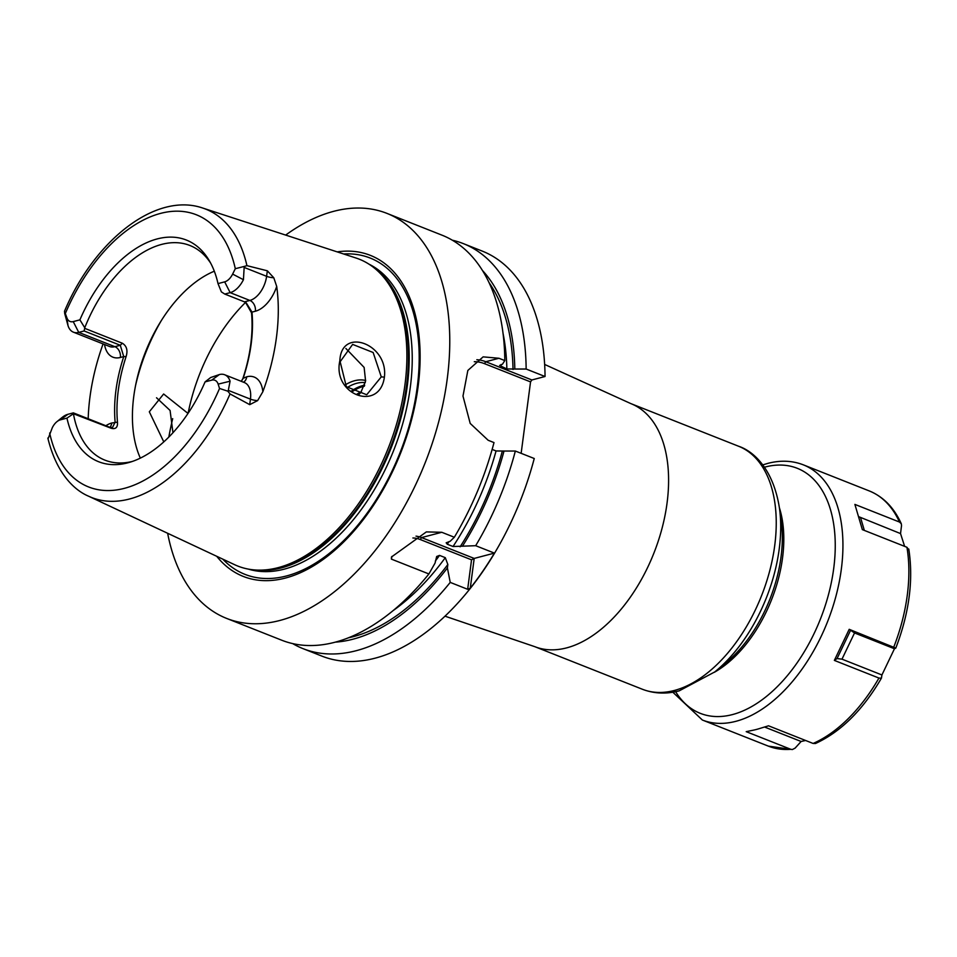 <?xml version="1.0" encoding="UTF-8"?>
<svg xmlns="http://www.w3.org/2000/svg" width="957" height="957" viewBox="0 0 957 957"><rect width="100%" height="100%" fill="white"/><g stroke="black" fill="none" stroke-linecap="round" stroke-linejoin="round"><path stroke-width="1.44" d="M244.478 301.862L246.2 302.795L252.002 312.114L255.375 311.228A8.709 6.496 75.3 0 0 249.873 300.45L230.159 292.651L224.763 294.062L244.478 301.862L249.873 300.45A21.784 12.728 -68.4 0 0 266.608 276.31L267.338 270.795L246.93 265.651A155.07 90.664 111.6 0 0 202.705 208.04L356.016 258.019A165.023 96.478 111.6 0 1 375.467 268.953A165.023 96.478 111.6 0 1 394.176 431.774A165.023 96.478 111.6 0 1 278.164 567.645A165.023 96.478 111.6 0 1 256.309 570.049A165.023 96.478 111.6 0 1 234.644 564.702L88.654 496.228A155.07 90.664 -68.4 0 0 129.554 498.992A155.07 90.664 111.6 0 0 230.039 393.925L249.717 404.655L250.435 399.141L228.316 390.384L227.79 391.174L219.536 388.458L218.148 384.128L230.075 381.209A21.784 12.728 -68.4 0 0 224.692 374.761A21.784 12.728 -68.4 0 0 219.38 374.558L210.672 377.525L205.073 381.891A119.206 69.694 111.6 0 1 129.554 462.339A119.206 69.694 111.6 0 1 66.954 418.125L60.303 419.872A13.063 7.644 -68.4 0 0 56.894 421.702A13.063 7.644 -68.4 0 0 52.336 427.635L48.281 438.27M267.338 270.795L273.798 277.781L276.705 286.442A156.828 91.693 111.6 0 1 262.84 391.748L257.624 400.612L249.717 404.655M384.391 377.142C379.63 412.276 332.163 395.038 339.855 360.717C341.218 326.301 388.614 343.97 384.391 377.142L381.281 376.879L366.71 394.751L346.35 386.7L340.154 361.722L352.631 344.4L373.146 352.499L381.281 376.879M230.039 393.925L227.79 391.174M228.316 390.384L230.075 381.209M66.823 317.604L68.043 325.727L64.705 313.549L64.502 311.252L66.823 317.604A13.063 7.644 111.6 0 0 73.234 321.6L79.898 319.853A119.206 69.694 111.6 0 1 209.332 260.747A119.206 69.694 111.6 0 1 218.005 283.607L224.668 281.86A13.063 7.644 -68.4 0 0 232.623 274.097L235.302 268.702L244.214 266.441L243.437 279.707L232.623 274.097M205.073 381.891L211.724 380.144A13.063 7.644 111.6 0 1 218.148 384.128M84.934 328.43L122.329 343.228C126.719 345.944 127.975 350.394 126.097 356.59L123.74 356.59L120.283 345.274L84.132 330.966L84.754 327.749L79.898 319.853M84.132 330.966L78.737 332.378A21.784 12.728 -68.4 0 1 73.414 332.175A21.784 12.728 -68.4 0 1 68.043 325.727M218.005 283.607L221.39 291.897L224.763 294.062M84.754 327.749A115.438 67.492 -68.4 0 1 161.685 244.394A115.438 67.492 111.6 0 1 189.893 245.482A115.438 67.492 111.6 0 1 210.707 263.223M66.954 418.125L73.426 413.747A115.438 67.492 -68.4 0 0 104.935 460.15A115.438 67.492 -68.4 0 0 132.257 461.465M224.668 281.86L230.159 292.651A21.784 12.728 -68.4 0 0 243.437 279.707M244.214 266.441L246.93 265.651M73.426 413.747L111.144 428.257L109.493 427.181L112.507 427.492L115.115 422.133C113.357 401.497 116.228 379.654 123.74 356.59L120.379 357.463A8.709 6.496 75.3 0 0 114.876 346.685L78.737 332.378L73.234 321.6M126.097 356.59C118.584 379.654 115.701 401.509 117.46 422.145C117.831 427.444 115.713 429.478 111.144 428.257M214.308 271.202A115.438 67.492 -68.4 0 0 145.44 352.044A115.438 67.492 -68.4 0 0 140.344 458.116M56.894 421.702L62.277 417.336A21.784 12.728 -68.4 0 1 67.947 414.297L73.354 412.874L73.749 413.448M88.188 418.747A157.929 92.327 111.6 0 1 103.081 343.91M117.46 422.145L111.742 423.018A30.492 17.824 -68.4 0 0 105.868 425.745M109.493 427.181L73.354 412.874M216.725 556.292A172.643 100.928 -68.4 0 0 285.437 578.052A172.643 100.928 -68.4 0 0 417.12 393.375A172.643 100.928 -68.4 0 0 337.187 251.882M285.653 235.087A217.801 127.341 -68.4 0 1 333.718 211.318A217.801 127.341 111.6 0 1 386.927 213.375A217.801 127.341 111.6 0 1 438.904 421.008A217.801 127.341 111.6 0 1 279.851 620.471A217.801 127.341 -68.4 0 1 226.63 618.413L281.681 640.197A217.801 127.341 111.6 0 0 334.902 642.255A217.801 127.341 111.6 0 0 428.892 573.949L391.401 559.115L391.461 556.998L426.355 531.901L441.787 532.283L454.336 537.248L450.125 541.315L446.165 542.798L447.278 544.234L453.032 546.507L462.458 546.196A207.442 121.288 -68.4 0 0 504.016 451.034L496.061 450.962L492.137 449.407M172.691 418.652A217.801 127.341 -68.4 0 0 168.815 437.086M167.642 533.276A217.801 127.341 -68.4 0 0 226.63 618.413M452.326 240.207A217.801 127.341 111.6 0 1 463.32 243.604A217.801 127.341 111.6 0 1 526.147 369.031L545.047 376.508L531.889 379.965L485.785 361.722L498.944 358.265L483.129 356.865L467.841 370.455L462.985 396.078L470.198 423.425L488.154 440.268L494.003 442.589A217.801 127.341 111.6 0 1 454.336 537.248M498.944 358.265L504.806 360.586A217.801 127.341 111.6 0 0 441.978 235.159L386.927 213.375M416.02 536.147A34.847 25.983 -104.7 0 1 421.558 537.583L474.193 558.421L471.538 559.833L467.662 589.297L470.27 588.184L474.193 558.421L494.41 553.11A217.801 127.341 111.6 0 1 470.27 588.184M391.401 559.115A33.1 24.679 -104.7 0 1 391.999 556.388M412.886 537.99A33.1 24.679 -104.7 0 1 420.219 539.521L471.538 559.833M463.32 243.604L482.232 251.093A217.801 127.341 111.6 0 1 545.047 376.508M335.369 642.135A207.442 121.288 -68.4 0 0 447.398 567.92L450.233 582.394A217.801 127.341 111.6 0 1 303.022 648.643A217.801 127.341 111.6 0 1 292.686 643.594M494.41 553.11L475.677 545.693A217.801 127.341 111.6 0 0 515.345 451.034L534.245 458.511A217.801 127.341 111.6 0 1 321.935 656.131L303.022 648.643M450.233 582.394L467.662 589.297M521.146 453.331L530.549 381.891L484.445 363.648A41.905 31.246 75.3 0 0 474.289 361.71M531.889 379.965L530.549 381.891M482.448 270.484A207.442 121.288 -68.4 0 1 514.806 369.031L506.863 368.959L499.614 365.454L502.485 364.162L504.806 360.586M435.339 561.017A200.384 117.149 -68.4 0 0 439.538 555.395L436.679 556.495L435.076 563.039L428.892 573.949M439.538 555.395L445.292 557.668L447.84 564.51A204.738 119.697 111.6 0 1 348.432 637.805M447.398 567.92L447.84 564.51M514.806 369.031L526.147 369.031M515.345 451.034L504.016 451.034M475.677 545.693L462.458 546.196M484.445 363.648L485.785 361.722A43.651 32.538 75.3 0 0 476.825 359.724M172.954 432.731L170.083 410.457L156.529 397.777M358.54 394.918L360.813 392.561L365.586 380.994L364.127 367.416L345.872 348.468M163.791 441.883L149.316 411.797L163.635 393.997L188.003 413.436M345.142 384.953A54.74 32 111.6 0 1 354.628 380.73A54.74 32 111.6 0 1 365.646 380.491M347.116 387.645A52.982 30.971 111.6 0 1 356.71 383.29A52.982 30.971 -68.4 0 1 365.311 382.668M364.689 385.181A52.982 30.971 -68.4 0 0 362.619 385.635A52.982 30.971 111.6 0 0 350.992 391.377M356.59 394.368A49.01 28.65 111.6 0 1 361.363 391.856M242.372 379.857L242.922 378.41C250.435 355.346 253.306 333.491 251.547 312.867L245.518 302.376M251.547 312.867L252.002 312.114C253.761 332.749 250.89 354.604 243.377 377.668L241.296 381.341M242.922 378.41L246.739 376.783A8.709 6.496 -104.7 0 1 243.449 382.19M351.853 391.987A52.276 30.564 111.6 0 1 363.074 386.508A52.276 30.564 111.6 0 1 364.342 386.209M805.603 740.479L801.117 741.484L795.123 748.111L792.372 749.546L790.805 749.307L746.209 731.662L754.212 729.988A137.21 80.221 111.6 0 0 756.437 729.449A137.21 80.221 111.6 0 0 758.662 728.815L768.519 725.801L813.115 743.457L815.448 743.517C840.808 731.878 862.795 710.106 881.409 678.19L878.945 678.058L834.348 660.402L849.206 629.323L895.764 648.116L894.46 648.75L881.923 674.96L881.469 678.011M908.695 549.832L906.937 547.272L862.341 529.616L854.888 504.399L899.484 522.043L901.279 523.706L901.53 525.572L900.537 533.587L858.656 516.66M908.779 549.043C913.576 579.87 909.258 612.875 895.812 648.068L895.764 648.116M900.537 533.587L904.628 546.363M801.117 741.484L764.643 727.057M849.206 629.323L854.529 632.948L894.46 648.75M881.923 674.96L841.993 659.158L837.064 658.56L834.348 660.402M235.302 268.702A146.361 85.568 -68.4 0 0 160.585 213.387A146.361 85.568 -68.4 0 0 65.423 313.274M49.656 433.031A146.361 85.568 -68.4 0 0 124.386 488.345A146.361 85.568 -68.4 0 0 219.536 388.458M244.49 267.553L266.608 276.31A8.709 2.787 -172.5 0 0 273.798 277.781M255.375 311.228A30.492 17.824 -68.4 0 0 276.705 286.442M73.414 332.175L109.553 346.482A21.784 12.728 -68.4 0 0 114.876 346.685L120.283 345.274L122.329 343.228M67.947 414.297L60.303 419.872M104.528 344.484A30.492 17.824 -68.4 0 0 120.379 357.463M111.742 423.018A8.709 6.496 -104.7 0 1 109.864 427.312M256.309 570.049L258.534 570.169A164.293 96.059 -68.4 0 0 280.281 567.764A164.293 96.059 -68.4 0 0 395.791 432.492A164.293 96.059 -68.4 0 0 377.166 270.376L375.467 268.953M254.957 569.965A164.149 95.963 -68.4 0 0 281.155 567.968A164.149 95.963 -68.4 0 0 397.681 429.274A164.149 95.963 -68.4 0 0 374.426 268.092M248.353 569.104A164.149 95.963 -68.4 0 0 284.181 569.164A164.149 95.963 -68.4 0 0 403.053 422.527A164.149 95.963 -68.4 0 0 369.031 264.192M222.814 559.151A170.095 99.444 -68.4 0 0 286.502 575.958A170.095 99.444 -68.4 0 0 415.47 398.602A170.095 99.444 -68.4 0 0 343.599 253.976M420.219 539.521L421.558 537.583L441.787 532.283M501.109 366.687A200.384 117.149 -68.4 0 0 501.049 364.533M447.278 544.234A200.384 117.149 -68.4 0 0 448.989 541.626M506.863 368.959A200.384 117.149 -68.4 0 0 502.987 333.072M393.171 610.566A200.384 117.149 -68.4 0 0 445.292 557.668M453.032 546.507A200.384 117.149 -68.4 0 0 496.061 450.962M489.015 282.578A204.738 119.697 111.6 0 1 513.024 369.498M502.222 451.501A204.738 119.697 111.6 0 1 460.114 546.806M630.902 403.627A130.678 76.404 111.6 0 1 662.077 528.204A130.678 76.404 111.6 0 1 566.652 647.877A130.678 76.404 111.6 0 1 534.724 646.645L642.362 689.243A130.678 76.404 -68.4 0 0 674.29 690.487A130.678 76.404 -68.4 0 0 769.727 570.803A130.678 76.404 -68.4 0 0 738.541 446.225L630.902 403.627L544.653 364.45M642.362 689.243C654.05 693.717 666.335 694.256 679.219 690.846L714.759 671.934A126.85 74.168 -68.4 0 0 779.488 508.382C773.412 468.99 753.446 451.106 738.541 446.225M779.488 508.382L781.271 521.529A110.175 64.418 111.6 0 1 725.059 663.584L714.759 671.934M779.393 507.772A108.907 63.664 111.6 0 1 714.269 672.328M339.855 360.717L340.154 361.722M161.362 320.523A137.21 80.221 -68.4 0 0 135.475 385.922M245.566 302.4A137.21 80.221 -68.4 0 0 188.11 413.28M262.84 391.748A30.492 17.824 -68.4 0 0 246.739 376.783M257.624 400.612A8.709 2.787 7.5 0 1 250.435 399.141A21.784 12.728 -68.4 0 0 244.418 382.573L224.692 374.761M211.724 380.144L219.38 374.558M672.819 692.21L702.366 720.023L768.304 746.113A137.21 80.221 -68.4 0 0 790.805 749.307M702.366 720.023A137.21 80.221 -68.4 0 0 735.897 721.315A137.21 80.221 -68.4 0 0 836.095 595.649A137.21 80.221 -68.4 0 0 803.354 464.851L869.291 490.941C883.335 496.719 894.005 507.641 901.279 523.706M899.484 522.043A137.21 80.221 -68.4 0 0 869.291 490.941M893.814 646.968A137.21 80.221 -68.4 0 0 906.937 547.272M813.115 743.457A137.21 80.221 -68.4 0 0 878.945 678.058M864.338 530.417L860.606 517.785M675.618 691.696A131.767 77.039 -68.4 0 0 732.464 714.58A131.767 77.039 -68.4 0 0 833.703 568.518A131.767 77.039 -68.4 0 0 765.05 467.04A131.767 77.039 -68.4 0 0 764.464 467.195M841.993 659.158L854.529 632.948M837.064 658.56L850.33 630.807M202.705 208.04C155.489 191.723 94.145 240.817 64.502 311.252M88.654 496.228C75.364 490.69 56.774 474.72 47.85 438.091M445.017 616.188L534.724 646.645M792.372 749.546L768.304 746.113M803.354 464.851C792.3 460.568 780.445 460.078 767.777 463.391L762.777 464.899"/></g></svg>
